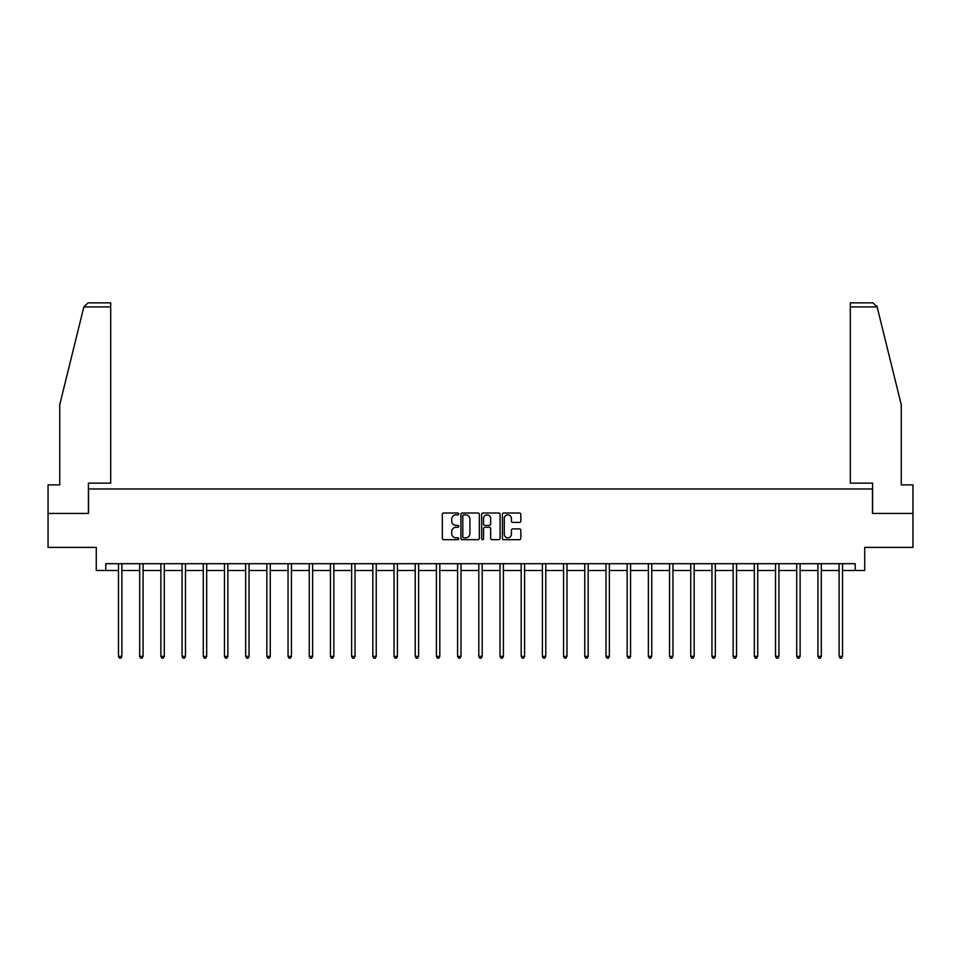 <?xml version="1.0" encoding="UTF-8"?>
<svg xmlns="http://www.w3.org/2000/svg" width="961" height="961" viewBox="0 0 961 961"><rect width="100%" height="100%" fill="white"/><g stroke="black" fill="none" stroke-linecap="round" stroke-linejoin="round"><path stroke-width="1.44" d="M458.757 513.943A0.937 0.937 0 0 0 457.832 513.006L443.658 513.006A1.333 1.333 0 0 0 442.324 514.339L442.324 538.34A1.333 1.333 0 0 0 443.658 539.674L457.832 539.674A0.937 0.937 0 0 0 458.757 538.737A0.937 0.937 0 0 0 457.832 537.812L455.995 537.812A4.264 4.264 0 0 1 451.73 533.547L451.73 531.541A4.264 4.264 0 0 1 455.995 527.277L457.832 527.277A0.937 0.937 0 0 0 458.757 526.34A0.937 0.937 0 0 0 457.832 525.403L455.995 525.403A4.264 4.264 0 0 1 451.73 521.138L451.73 519.144A4.264 4.264 0 0 1 455.995 514.868L457.832 514.868A0.937 0.937 0 0 0 458.757 513.943M519.469 522.412A1.333 1.333 0 0 0 520.802 521.078L520.802 514.339A1.333 1.333 0 0 0 519.469 513.006L503.732 513.006A1.333 1.333 0 0 0 502.399 514.339L502.399 538.34A1.333 1.333 0 0 0 503.732 539.674L519.469 539.674A1.333 1.333 0 0 0 520.802 538.34L520.802 530.208A1.333 1.333 0 0 0 519.469 528.874L512.742 528.874A1.333 1.333 0 0 0 511.408 530.208L511.408 534.244A3.568 3.568 0 0 1 507.84 537.812A3.568 3.568 0 0 1 504.273 534.244L504.273 518.435A3.568 3.568 0 0 1 507.84 514.868A3.568 3.568 0 0 1 511.408 518.435L511.408 521.078A1.333 1.333 0 0 0 512.742 522.412L519.469 522.412M105.794 570.498L105.794 563.699L855.206 563.699L855.206 570.498L864.72 570.498L864.72 547.398L912.95 547.398L912.95 513.438L872.468 513.438L872.468 488.981L88.532 488.981L88.532 513.438L48.05 513.438L48.05 547.398L96.28 547.398L96.28 570.498L118.491 570.498M479.335 514.339A1.333 1.333 0 0 0 478.001 513.006L462.265 513.006A1.333 1.333 0 0 0 460.932 514.339L460.932 538.34A1.333 1.333 0 0 0 462.265 539.674L478.001 539.674A1.333 1.333 0 0 0 479.335 538.34L479.335 514.339M482.999 513.006L498.735 513.006A1.333 1.333 0 0 1 500.068 514.339L500.068 538.34A1.333 1.333 0 0 1 498.735 539.674L492.008 539.674A1.333 1.333 0 0 1 490.663 538.34L490.663 528.61A1.333 1.333 0 0 0 489.329 527.277L484.873 527.277A1.333 1.333 0 0 0 483.539 528.61L483.539 538.737A0.937 0.937 0 0 1 482.602 539.674A0.937 0.937 0 0 1 481.665 538.737L481.665 514.339A1.333 1.333 0 0 1 482.999 513.006M121.891 570.498L139.693 570.498M143.081 570.498L160.883 570.498M164.283 570.498L182.073 570.498M185.473 570.498L203.276 570.498M206.675 570.498L224.466 570.498M227.865 570.498L245.668 570.498M249.055 570.498L266.858 570.498M270.257 570.498L288.048 570.498M291.447 570.498L309.25 570.498M312.637 570.498L330.44 570.498M333.839 570.498L351.63 570.498M355.029 570.498L372.832 570.498M376.231 570.498L394.022 570.498M397.422 570.498L415.224 570.498M418.612 570.498L436.414 570.498M439.814 570.498L457.604 570.498M461.004 570.498L478.806 570.498M482.194 570.498L499.996 570.498M503.396 570.498L521.186 570.498M524.586 570.498L542.388 570.498M545.776 570.498L563.578 570.498M566.978 570.498L584.769 570.498M588.168 570.498L605.971 570.498M609.37 570.498L627.161 570.498M630.56 570.498L648.363 570.498M651.75 570.498L669.553 570.498M672.952 570.498L690.743 570.498M694.142 570.498L711.945 570.498M715.332 570.498L733.135 570.498M736.534 570.498L754.325 570.498M757.724 570.498L775.527 570.498M778.927 570.498L796.717 570.498M800.117 570.498L817.919 570.498M821.307 570.498L839.109 570.498M842.509 570.498L855.206 570.498M463.731 514.868A0.937 0.937 0 0 0 462.794 515.805L462.794 536.875A0.937 0.937 0 0 0 463.731 537.812L465.665 537.812A4.264 4.264 0 0 0 469.929 533.547L469.929 519.144A4.264 4.264 0 0 0 465.665 514.868L463.731 514.868M490.663 518.508A3.568 3.568 0 0 0 487.107 514.94A3.568 3.568 0 0 0 483.539 518.508L483.539 524.069A1.333 1.333 0 0 0 484.873 525.403L489.329 525.403A1.333 1.333 0 0 0 490.663 524.069L490.663 518.508M122.071 563.699L121.987 563.903A1.357 1.357 0 0 0 121.891 564.407L121.891 656.387L118.491 656.387L118.491 564.407A1.357 1.357 0 0 0 118.395 563.903L118.311 563.699M121.891 656.387L120.87 658.153L119.512 658.153L118.491 656.387M83.859 306.919L88.064 302.847L110.683 302.847L110.683 306.919L83.859 306.919L59.738 404.737L59.738 484.897L48.05 484.897L48.05 513.438M88.4 513.438L88.4 483.131L110.683 483.131L110.683 306.919M912.95 513.438L912.95 484.897L901.262 484.897L901.262 404.737L876.9 305.946L877.141 306.919L872.936 302.847L850.317 302.847L850.317 483.131L872.6 483.131L872.6 513.438M143.261 563.699L143.189 563.903A1.357 1.357 0 0 0 143.081 564.407L143.081 656.387L139.693 656.387L139.693 564.407A1.357 1.357 0 0 0 139.585 563.903L139.513 563.699M143.081 656.387L142.072 658.153L140.702 658.153L139.693 656.387M164.463 563.699L164.379 563.903A1.357 1.357 0 0 0 164.283 564.407L164.283 656.387L160.883 656.387L160.883 564.407A1.357 1.357 0 0 0 160.787 563.903L160.703 563.699M164.283 656.387L163.262 658.153L161.904 658.153L160.883 656.387M185.653 563.699L185.569 563.903A1.357 1.357 0 0 0 185.473 564.407L185.473 656.387L182.073 656.387L182.073 564.407A1.357 1.357 0 0 0 181.977 563.903L181.905 563.699M185.473 656.387L184.452 658.153L183.095 658.153L182.073 656.387M206.843 563.699L206.771 563.903A1.357 1.357 0 0 0 206.675 564.407L206.675 656.387L203.276 656.387L203.276 564.407A1.357 1.357 0 0 0 203.179 563.903L203.095 563.699M206.675 656.387L205.654 658.153L204.297 658.153L203.276 656.387M228.045 563.699L227.961 563.903A1.357 1.357 0 0 0 227.865 564.407L227.865 656.387L224.466 656.387L224.466 564.407A1.357 1.357 0 0 0 224.369 563.903L224.285 563.699M227.865 656.387L226.844 658.153L225.487 658.153L224.466 656.387M249.235 563.699L249.151 563.903A1.357 1.357 0 0 0 249.055 564.407L249.055 656.387L245.668 656.387L245.668 564.407A1.357 1.357 0 0 0 245.56 563.903L245.487 563.699M249.055 656.387L248.034 658.153L246.677 658.153L245.668 656.387M270.425 563.699L270.353 563.903A1.357 1.357 0 0 0 270.257 564.407L270.257 656.387L266.858 656.387L266.858 564.407A1.357 1.357 0 0 0 266.762 563.903L266.678 563.699M270.257 656.387L269.236 658.153L267.879 658.153L266.858 656.387M291.627 563.699L291.543 563.903A1.357 1.357 0 0 0 291.447 564.407L291.447 656.387L288.048 656.387L288.048 564.407A1.357 1.357 0 0 0 287.952 563.903L287.868 563.699M291.447 656.387L290.426 658.153L289.069 658.153L288.048 656.387M312.818 563.699L312.745 563.903A1.357 1.357 0 0 0 312.637 564.407L312.637 656.387L309.25 656.387L309.25 564.407A1.357 1.357 0 0 0 309.142 563.903L309.07 563.699M312.637 656.387L311.628 658.153L310.259 658.153L309.25 656.387M334.02 563.699L333.935 563.903A1.357 1.357 0 0 0 333.839 564.407L333.839 656.387L330.44 656.387L330.44 564.407A1.357 1.357 0 0 0 330.344 563.903L330.26 563.699M333.839 656.387L332.818 658.153L331.461 658.153L330.44 656.387M355.21 563.699L355.126 563.903A1.357 1.357 0 0 0 355.029 564.407L355.029 656.387L351.63 656.387L351.63 564.407A1.357 1.357 0 0 0 351.534 563.903L351.462 563.699M355.029 656.387L354.008 658.153L352.651 658.153L351.63 656.387M376.4 563.699L376.328 563.903A1.357 1.357 0 0 0 376.231 564.407L376.231 656.387L372.832 656.387L372.832 564.407A1.357 1.357 0 0 0 372.736 563.903L372.652 563.699M376.231 656.387L375.21 658.153L373.853 658.153L372.832 656.387M397.602 563.699L397.518 563.903A1.357 1.357 0 0 0 397.422 564.407L397.422 656.387L394.022 656.387L394.022 564.407A1.357 1.357 0 0 0 393.926 563.903L393.842 563.699M397.422 656.387L396.4 658.153L395.043 658.153L394.022 656.387M418.792 563.699L418.708 563.903A1.357 1.357 0 0 0 418.612 564.407L418.612 656.387L415.224 656.387L415.224 564.407A1.357 1.357 0 0 0 415.116 563.903L415.044 563.699M418.612 656.387L417.591 658.153L416.233 658.153L415.224 656.387M439.982 563.699L439.91 563.903A1.357 1.357 0 0 0 439.814 564.407L439.814 656.387L436.414 656.387L436.414 564.407A1.357 1.357 0 0 0 436.318 563.903L436.234 563.699M439.814 656.387L438.793 658.153L437.435 658.153L436.414 656.387M461.184 563.699L461.1 563.903A1.357 1.357 0 0 0 461.004 564.407L461.004 656.387L457.604 656.387L457.604 564.407A1.357 1.357 0 0 0 457.508 563.903L457.424 563.699M461.004 656.387L459.983 658.153L458.625 658.153L457.604 656.387M482.374 563.699L482.302 563.903A1.357 1.357 0 0 0 482.194 564.407L482.194 656.387L478.806 656.387L478.806 564.407A1.357 1.357 0 0 0 478.698 563.903L478.626 563.699M482.194 656.387L481.185 658.153L479.815 658.153L478.806 656.387M503.576 563.699L503.492 563.903A1.357 1.357 0 0 0 503.396 564.407L503.396 656.387L499.996 656.387L499.996 564.407A1.357 1.357 0 0 0 499.9 563.903L499.816 563.699M503.396 656.387L502.375 658.153L501.017 658.153L499.996 656.387M524.766 563.699L524.682 563.903A1.357 1.357 0 0 0 524.586 564.407L524.586 656.387L521.186 656.387L521.186 564.407A1.357 1.357 0 0 0 521.09 563.903L521.018 563.699M524.586 656.387L523.565 658.153L522.207 658.153L521.186 656.387M545.956 563.699L545.884 563.903A1.357 1.357 0 0 0 545.776 564.407L545.776 656.387L542.388 656.387L542.388 564.407A1.357 1.357 0 0 0 542.292 563.903L542.208 563.699M545.776 656.387L544.767 658.153L543.409 658.153L542.388 656.387M567.158 563.699L567.074 563.903A1.357 1.357 0 0 0 566.978 564.407L566.978 656.387L563.578 656.387L563.578 564.407A1.357 1.357 0 0 0 563.482 563.903L563.398 563.699M566.978 656.387L565.957 658.153L564.6 658.153L563.578 656.387M588.348 563.699L588.264 563.903A1.357 1.357 0 0 0 588.168 564.407L588.168 656.387L584.769 656.387L584.769 564.407A1.357 1.357 0 0 0 584.672 563.903L584.6 563.699M588.168 656.387L587.147 658.153L585.79 658.153L584.769 656.387M609.538 563.699L609.466 563.903A1.357 1.357 0 0 0 609.37 564.407L609.37 656.387L605.971 656.387L605.971 564.407A1.357 1.357 0 0 0 605.874 563.903L605.79 563.699M609.37 656.387L608.349 658.153L606.992 658.153L605.971 656.387M630.74 563.699L630.656 563.903A1.357 1.357 0 0 0 630.56 564.407L630.56 656.387L627.161 656.387L627.161 564.407A1.357 1.357 0 0 0 627.065 563.903L626.98 563.699M630.56 656.387L629.539 658.153L628.182 658.153L627.161 656.387M651.93 563.699L651.858 563.903A1.357 1.357 0 0 0 651.75 564.407L651.75 656.387L648.363 656.387L648.363 564.407A1.357 1.357 0 0 0 648.255 563.903L648.182 563.699M651.75 656.387L650.741 658.153L649.372 658.153L648.363 656.387M673.132 563.699L673.048 563.903A1.357 1.357 0 0 0 672.952 564.407L672.952 656.387L669.553 656.387L669.553 564.407A1.357 1.357 0 0 0 669.457 563.903L669.373 563.699M672.952 656.387L671.931 658.153L670.574 658.153L669.553 656.387M694.322 563.699L694.238 563.903A1.357 1.357 0 0 0 694.142 564.407L694.142 656.387L690.743 656.387L690.743 564.407A1.357 1.357 0 0 0 690.647 563.903L690.575 563.699M694.142 656.387L693.121 658.153L691.764 658.153L690.743 656.387M715.513 563.699L715.44 563.903A1.357 1.357 0 0 0 715.332 564.407L715.332 656.387L711.945 656.387L711.945 564.407A1.357 1.357 0 0 0 711.849 563.903L711.765 563.699M715.332 656.387L714.323 658.153L712.966 658.153L711.945 656.387M736.715 563.699L736.631 563.903A1.357 1.357 0 0 0 736.534 564.407L736.534 656.387L733.135 656.387L733.135 564.407A1.357 1.357 0 0 0 733.039 563.903L732.955 563.699M736.534 656.387L735.513 658.153L734.156 658.153L733.135 656.387M757.905 563.699L757.821 563.903A1.357 1.357 0 0 0 757.724 564.407L757.724 656.387L754.325 656.387L754.325 564.407A1.357 1.357 0 0 0 754.229 563.903L754.157 563.699M757.724 656.387L756.703 658.153L755.346 658.153L754.325 656.387M779.095 563.699L779.023 563.903A1.357 1.357 0 0 0 778.927 564.407L778.927 656.387L775.527 656.387L775.527 564.407A1.357 1.357 0 0 0 775.431 563.903L775.347 563.699M778.927 656.387L777.905 658.153L776.548 658.153L775.527 656.387M800.297 563.699L800.213 563.903A1.357 1.357 0 0 0 800.117 564.407L800.117 656.387L796.717 656.387L796.717 564.407A1.357 1.357 0 0 0 796.621 563.903L796.537 563.699M800.117 656.387L799.096 658.153L797.738 658.153L796.717 656.387M821.487 563.699L821.415 563.903A1.357 1.357 0 0 0 821.307 564.407L821.307 656.387L817.919 656.387L817.919 564.407A1.357 1.357 0 0 0 817.811 563.903L817.739 563.699M821.307 656.387L820.298 658.153L818.928 658.153L817.919 656.387M842.689 563.699L842.605 563.903A1.357 1.357 0 0 0 842.509 564.407L842.509 656.387L839.109 656.387L839.109 564.407A1.357 1.357 0 0 0 839.013 563.903L838.929 563.699M842.509 656.387L841.488 658.153L840.13 658.153L839.109 656.387M877.141 306.919L850.317 306.919"/></g></svg>
